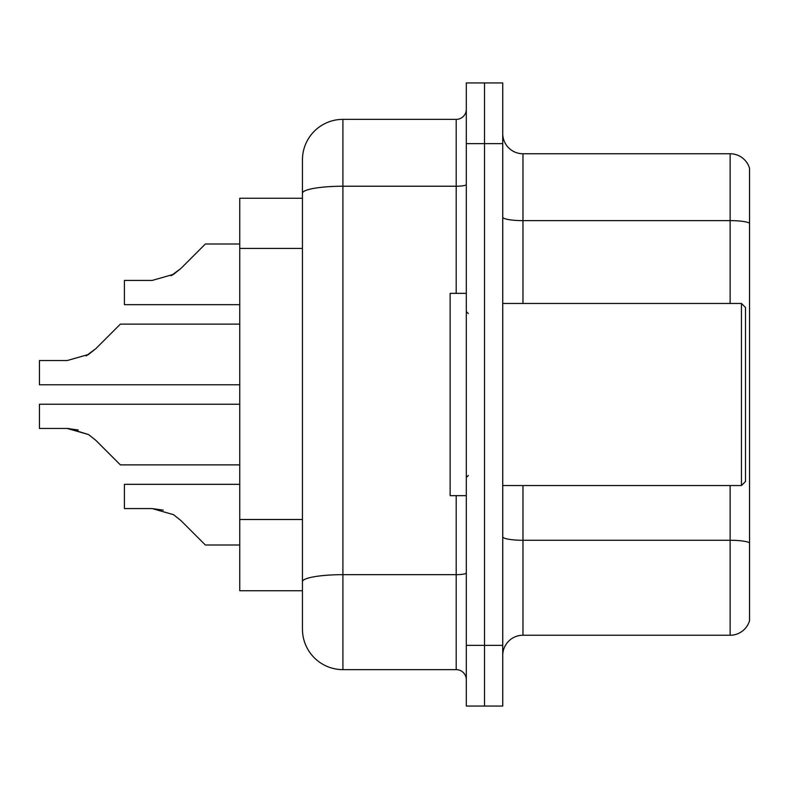 <?xml version="1.0" encoding="UTF-8"?>
<svg xmlns="http://www.w3.org/2000/svg" width="789" height="789" viewBox="0 0 789 789"><rect width="100%" height="100%" fill="white"/><g stroke="black" fill="none" stroke-linecap="round" stroke-linejoin="round"><path stroke-width="1.18" d="M302.453 198.266L239.738 198.266L239.738 590.734L302.453 590.734L302.453 629.178L302.453 159.822A40.466 40.466 0 0 1 342.909 119.366L456.2 119.366A10.119 10.119 0 0 0 466.319 109.247M502.731 655.481A20.228 20.228 0 0 1 522.969 635.244L730.131 635.244L730.131 485.541M484.525 82.944L466.319 82.944L466.319 645.363L484.525 645.363L484.525 706.056L502.731 706.056L502.731 645.363L484.525 645.363L484.525 82.944L502.731 82.944L502.731 645.363M749.55 168.323A20.228 20.228 0 0 0 730.131 153.756A20.228 20.228 0 0 1 749.55 168.323L749.55 620.677A20.228 20.228 0 0 1 730.131 635.244M749.55 223.159A20.228 3.511 180 0 0 730.131 220.624L730.131 153.756L522.969 153.756A20.228 20.228 0 0 1 502.731 133.519A20.228 20.228 0 0 0 522.969 153.756L522.969 303.459M466.319 645.363L466.319 706.056L484.525 706.056M342.909 119.366L342.909 669.634L456.2 669.634L456.2 495.65M302.453 606.919L302.453 588.712M456.2 293.35L456.2 186.234L342.909 186.234A40.466 7.022 180 0 0 302.453 193.256L302.453 159.822M466.319 679.753A10.119 10.119 0 0 0 456.2 669.634M342.909 669.634A40.466 40.466 0 0 1 302.453 629.178M239.738 404.215L39.45 404.215L39.45 428.457L67.193 428.457L39.45 428.457L67.193 428.457L39.45 428.457L67.193 428.457L39.45 428.457L67.193 428.457L39.45 428.457L67.193 428.457L39.45 428.457L67.193 428.457L39.45 428.457L67.193 428.457L39.45 428.457L67.193 428.457L39.45 428.457L67.193 428.457L39.45 428.457L67.193 428.457L88.555 434.561L68.722 428.486L88.555 434.561L68.722 428.486L88.555 434.561L68.722 428.486L88.555 434.561L68.722 428.486L88.555 434.561L68.722 428.486L88.555 434.561L68.722 428.486L88.555 434.561L68.722 428.486L88.555 434.561L68.722 428.486L88.555 434.561L68.722 428.486L88.555 434.561L95.804 440.311L120.372 464.879L239.738 464.879M88.555 434.561L95.804 440.311M239.738 324.121L120.372 324.121L95.804 348.689L86.08 355.869L88.555 354.439L67.193 360.543L39.45 360.543L39.45 384.785L239.738 384.785M95.804 348.689L86.08 355.869L95.804 348.689L86.08 355.869L95.804 348.689L86.08 355.869L95.804 348.689L86.08 355.869L95.804 348.689L86.08 355.869L95.804 348.689L86.08 355.869L95.804 348.689L86.08 355.869L95.804 348.689L86.08 355.869L95.804 348.689L86.08 355.869L95.804 348.689L88.555 354.439L95.804 348.689L88.555 354.439L67.193 360.543M205.347 244.008L239.738 244.008L205.347 244.008L180.78 268.576L171.045 275.755L173.531 274.325L152.169 280.43L124.415 280.43L124.415 304.672L239.738 304.672M180.78 268.576L173.531 274.325L180.78 268.576L173.531 274.325L152.169 280.43L173.531 274.325L152.169 280.43L173.531 274.325L152.169 280.43L173.531 274.325L152.169 280.43L173.531 274.325L152.169 280.43L173.531 274.325L152.169 280.43L173.531 274.325L152.169 280.43L173.531 274.325L152.169 280.43L173.531 274.325L152.169 280.43L173.531 274.325L180.78 268.576L171.045 275.755M239.738 484.328L124.415 484.328L124.415 508.57L152.169 508.57L124.415 508.57L152.169 508.57L124.415 508.57L152.169 508.57L124.415 508.57L152.169 508.57L124.415 508.57L152.169 508.57L124.415 508.57L152.169 508.57L124.415 508.57L152.169 508.57L124.415 508.57L152.169 508.57L124.415 508.57L152.169 508.57L124.415 508.57L152.169 508.57L173.531 514.675L180.78 520.424L205.347 544.992L239.738 544.992M741.453 303.459L745.506 307.503L745.506 481.497L741.453 485.541L741.453 303.459L502.731 303.459M466.319 293.35L450.134 293.35L450.134 495.65L466.319 495.65M173.531 514.675L180.78 520.424L173.531 514.675M124.415 508.57L152.169 508.57L163.274 510.128M78.298 430.015L67.193 428.457M302.453 248.417L239.738 248.417M302.453 519.507L239.738 519.507M749.55 542.802A20.228 3.511 180 0 0 730.131 540.268L522.969 540.268L522.969 635.244M730.131 303.459L730.131 220.624L522.969 220.624A20.228 3.511 0 0 1 502.731 217.113M502.731 143.637L466.319 143.637M522.969 485.541L522.969 540.268A20.228 3.511 -0 0 1 502.731 536.757M466.319 572.903A10.119 1.756 0 0 1 456.2 574.668L342.909 574.668A40.466 7.022 180 0 0 302.453 581.69M466.319 184.478A10.119 1.756 0 0 1 456.2 186.234L456.2 119.366M502.731 485.541L741.453 485.541M468.341 313.578L466.319 311.556M468.341 475.422L466.319 477.444"/></g></svg>
